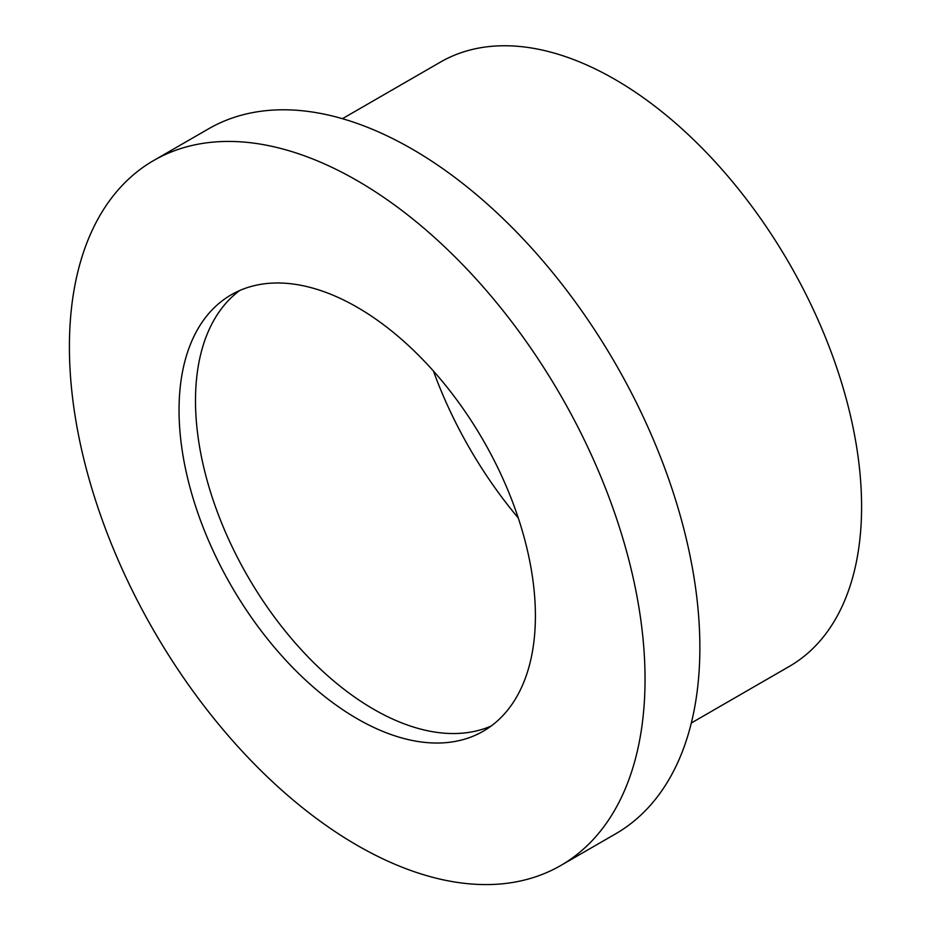 <?xml version="1.0" encoding="UTF-8"?>
<svg xmlns="http://www.w3.org/2000/svg" width="931" height="931" viewBox="0 0 931 931"><rect width="100%" height="100%" fill="white"/><g stroke="black" fill="none" stroke-linecap="round" stroke-linejoin="round"><path stroke-width="1.4" d="M239.733 290.507A251.975 145.48 -120 0 0 195.498 400.644A251.975 145.48 -120 0 0 300.143 648.476A251.975 145.48 -120 0 0 491.172 726.017M179.043 410.14A251.975 145.48 -120 0 0 289.041 663.722A251.975 145.48 -120 0 0 483.212 731.231A251.975 145.48 -120 0 0 483.212 440.27A251.975 145.48 -120 0 0 231.237 294.79A251.975 145.48 -120 0 0 179.043 410.14M560.741 865.516L615.566 833.873A407.045 235.008 -120 0 0 615.566 363.858A407.045 235.008 -120 0 0 208.532 128.85L153.708 160.493A407.045 235.008 -120 0 0 69.406 346.832A407.045 235.008 -120 0 0 247.076 756.472A407.045 235.008 -120 0 0 560.741 865.516A407.045 235.008 -120 0 0 560.741 395.5A407.045 235.008 -120 0 0 153.708 160.493M691.326 722.991L789.337 666.398A348.892 201.433 -120 0 0 789.337 263.531A348.892 201.433 -120 0 0 440.444 62.098L342.433 118.679M433.415 371.015A290.74 167.859 -120 0 0 518.288 518.02"/></g></svg>
